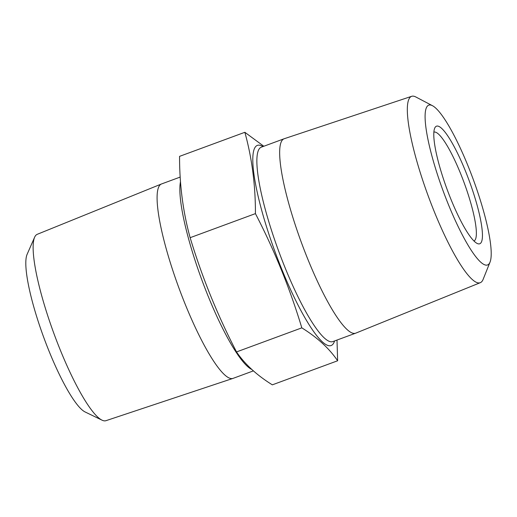 <?xml version="1.0" encoding="UTF-8"?>
<svg xmlns="http://www.w3.org/2000/svg" width="517" height="517" viewBox="0 0 517 517"><rect width="100%" height="100%" fill="white"/><g stroke="black" fill="none" stroke-linecap="round" stroke-linejoin="round"><path stroke-width="0.78" d="M255.43 213.618C274.391 250.176 289.856 288.253 301.818 327.856L236.528 351.928C217.567 315.37 202.102 277.293 190.14 237.691C183.031 211.899 179.502 184.795 179.561 156.36L244.858 132.294C251.966 158.079 255.488 185.189 255.43 213.618L190.14 237.691M411.635 96.317L284.169 138.75A103.581 19.614 69.8 0 0 284.053 138.789A103.581 19.614 69.8 0 0 301.476 242.757A103.581 19.614 69.8 0 0 355.709 333.161A103.581 19.614 69.8 0 0 355.819 333.122L480.332 282.663A99.309 18.806 -110.2 0 1 434.306 211.731A99.309 18.806 -110.2 0 1 411.635 96.317A99.309 18.806 -110.2 0 1 415.881 97.002L432.412 105.675A85.15 16.124 69.8 0 0 448.207 204.047A85.15 16.124 69.8 0 0 490.058 262.061A85.15 16.124 69.8 0 0 473.255 179.438A85.15 16.124 69.8 0 0 432.412 105.675M490.058 262.061L483.117 279.387A99.309 18.806 -110.2 0 1 480.332 282.663M450.83 199.019A62.654 11.865 -110.2 0 1 434.719 128.126A62.654 11.865 -110.2 0 1 469.262 180.911A62.654 11.865 -110.2 0 1 477.243 243.488A62.654 11.865 -110.2 0 1 450.83 199.019M473.986 240.993A58.014 10.986 69.8 0 0 460.608 173.622A58.014 10.986 69.8 0 0 433.86 132.132M102.017 420.153L85.176 411.997A85.589 16.208 -110.2 0 1 43.855 337.724A85.589 16.208 -110.2 0 1 27.084 254.403L34.607 237.271A99.322 18.806 69.8 0 0 60.14 349.66A99.322 18.806 69.8 0 0 102.017 420.153A99.322 18.806 69.8 0 0 105.959 420.683L233.025 378.386A103.581 19.614 69.8 0 0 233.135 378.347L253.375 370.883M180.187 177.079L161.485 183.974A103.581 19.614 69.8 0 0 161.375 184.013A103.581 19.614 69.8 0 0 178.908 287.943A103.581 19.614 69.8 0 0 233.025 378.386M161.375 184.013L37.256 234.311A99.322 18.806 69.8 0 0 34.607 237.271M301.818 327.856C317.341 337.511 329.277 348.477 337.633 360.769L337 340.057M337.633 360.769L272.336 384.842C256.813 375.193 244.877 364.22 236.528 351.928M263.819 146.253L244.858 132.294M262.933 146.576A106.676 20.202 69.8 0 0 263.676 217.353A106.676 20.202 69.8 0 0 304.687 317.348A106.676 20.202 69.8 0 0 334.583 340.949M284.053 138.789L261.253 147.196A103.581 19.614 69.8 0 0 285.009 267.535A103.581 19.614 69.8 0 0 332.903 341.569L355.709 333.161M251.779 369.455A103.581 19.614 -110.2 0 1 203.569 284.512A103.581 19.614 -110.2 0 1 180.491 181.706"/></g></svg>
